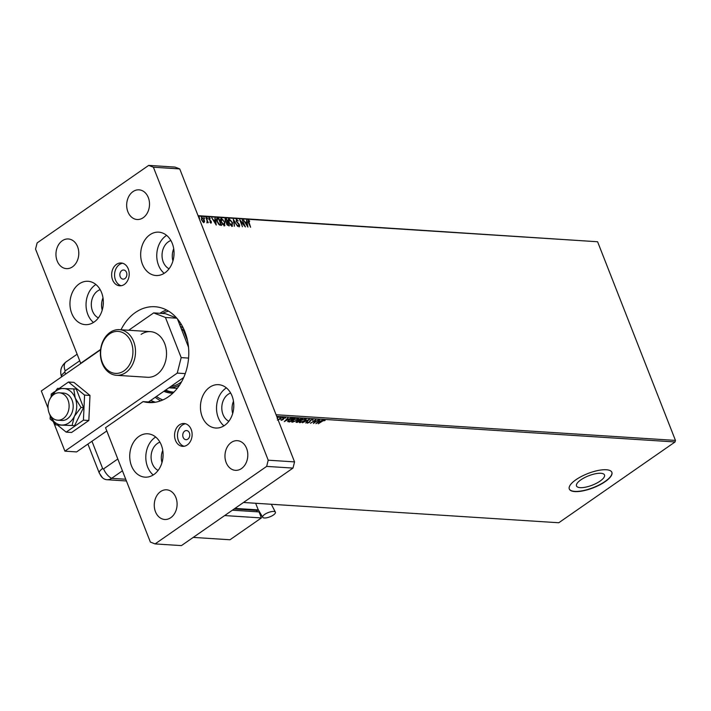 <?xml version="1.0" encoding="UTF-8"?>
<svg xmlns="http://www.w3.org/2000/svg" width="711" height="711" viewBox="0 0 711 711"><rect width="100%" height="100%" fill="white"/><g stroke="black" fill="none" stroke-linecap="round" stroke-linejoin="round"><path stroke-width="1.07" d="M600.128 481.08A15.047 5.021 158.6 0 0 604.51 474.975A15.047 5.021 158.6 0 0 595.294 473.793A15.047 5.021 158.6 0 0 580.878 479.845A15.047 5.021 158.6 0 0 576.497 485.951A15.047 5.021 158.6 0 0 585.722 487.133A15.047 5.021 158.6 0 0 600.128 481.08M605.212 481.605A22.868 7.634 158.6 0 0 611.869 472.326A22.868 7.634 158.6 0 0 597.853 470.531A22.868 7.634 158.6 0 0 575.954 479.729A22.868 7.634 158.6 0 0 569.298 489.008A22.868 7.634 158.6 0 0 583.313 490.803A22.868 7.634 158.6 0 0 605.212 481.605M569.262 488.91A22.868 7.634 158.6 0 0 583.375 490.572A22.868 7.634 158.6 0 0 605.132 481.409A22.868 7.634 158.6 0 0 611.833 472.22M204.27 219.93L204.599 221.725L203.87 222.507L201.382 219.743L201.791 217.193L204.27 219.93L204.599 221.725L203.87 222.507M201.364 217.29L202.759 218.188M206.874 222.232L207.203 221.023L205.897 217.539L208.305 222.703L207.612 221.921L207.256 222.721L206.945 222.188M206.999 220.401L207.256 222.721M211.069 222.97L210.021 222.188L210.794 222.33L210.9 221.663L208.803 219.086L209.052 217.655L210.136 218.401L210.101 218.864L209.345 218.295L209.185 219.086L211.291 221.663L211.291 222.916M209.763 221.983L210.483 222.552L210.9 221.663M208.812 217.717L209.825 218.624M209.345 218.295L208.892 219.29M216.722 218.579L218.828 218.375L221.583 225.396L219.486 225.014L217.015 221.592C216.162 219.566 216.375 218.464 217.637 218.295L216.864 218.446M226.445 218.864L229.2 225.885L226.613 224.027L226.507 222.561L224.996 220.712L225.423 218.801L226.445 218.864L226.311 219.557L225.28 219.752M225.005 218.89L226.125 219.086M233.332 219.308L237.732 226.436L233.963 220.997L234.381 226.222L233.279 219.344M242.264 219.877L245.411 226.933L240.798 221.53L242.46 226.738L239.705 219.717L244.308 225.103L242.264 219.877M248.601 220.819L250.592 227.262L248.343 222.499L248.317 220.09L249.597 220.97L249.614 221.494L248.459 220.845L248.121 221.912M248.015 220.161L249.597 220.97M198.067 215.682L597.596 241.749L675.45 440.411L675.059 441.958L558.775 522.754L243.482 502.481M597.596 241.749L198.218 216.073L276.072 414.735L675.45 440.411M247.908 227.093L243.446 219.957L245.286 222.267L246.717 222.365L246.797 220.17L247.908 227.093M236.825 220.055L236.576 221.201L239.651 225.138L239.376 226.72L237.927 225.467L239.1 226L239.269 225.138L236.176 221.165L236.514 219.335L238.265 220.943L236.825 220.055L236.256 221.423M237.75 225.271L238.789 226.214L239.269 225.138M236.194 219.415L237.412 220.428M232.533 222.65L232.044 226.249L228.604 222.427C227.796 220.419 227.964 219.228 229.12 218.864L232.533 222.65L231.733 226.462M232.568 226.116L232.044 226.249M228.569 218.997L230.835 220.481M224.916 222.161L224.436 225.76L220.997 221.939C220.179 219.93 220.357 218.739 221.512 218.375L224.614 222.374M224.96 225.627L224.436 225.76M220.952 218.508L223.218 219.992M216.26 225.058L211.807 217.922L213.638 220.232L215.078 220.33L215.149 218.135L216.26 225.058M206.857 217.753L207.63 218.704M207.079 218.099L207.025 217.646M203.844 217.557L204.617 218.517M204.057 217.904L204.004 217.45M198.92 217.246L199.693 218.197M199.133 217.593L199.08 217.131M277.023 417.17L278.641 417.197M278.179 416.984L277.459 418.272M277.965 419.757L282.578 417.321L278.17 420.094M278.17 420.085L277.406 420.094M281.529 419.881L285.449 417.455L285.706 417.881L283.867 418.219L283.022 419.659L281.218 420.343L281.023 419.89M285.449 417.455L285.706 417.881L285.084 417.677M285.111 418.13L284.889 417.526M287.715 421.419L289.279 419.792L295.109 418.13L289.608 421.952L287.733 421.57M297.118 422.005L296.505 422.396L296.683 421.374L298.931 419.561L301.704 418.557L302.726 418.619L297.225 422.441L295.98 422.218M309.623 419.063L305.757 422.992L308.263 419.979L302.415 422.769L309.623 419.063M318.546 419.632L313.444 423.48L314.982 420.468L310.485 423.294L315.986 419.472L314.458 422.476L318.546 419.632M322.287 421.276L318.235 423.792L321.95 421.214L324.811 419.934L325.14 420.432L322.199 421.036M324.811 419.934L325.14 420.432L324.403 420.299M324.518 420.716L324.092 419.925M675.059 441.958L276.703 416.353M315.933 423.64L319.728 419.712L318.919 421.001L320.359 421.09L323.078 419.925L315.915 423.596M313.009 419.17L312.956 420.085L312.36 420.254L312.476 419.57L310.823 420.165L309.401 422.352L307.196 423.187L307.143 422.476L308.983 422.343L310.44 420.139L313.009 419.17L312.671 419.712M312.36 420.254L312.351 419.25M307.596 422.716L307.196 423.187L307.143 422.476M307.792 422.263L307.765 422.796M300.22 422.298L299.864 422.716C298.851 422.396 299.153 421.685 300.762 420.583L305.614 418.699C306.61 419.019 306.308 419.73 304.726 420.814L299.864 422.716L299.242 422.432M305.614 418.699L306.228 418.975M292.603 421.801L292.257 422.227C291.234 421.907 291.537 421.196 293.145 420.094L298.007 418.21C298.993 418.53 298.7 419.241 297.109 420.325L292.257 422.227L291.626 421.943M298.007 418.21L298.611 418.486M284.293 421.605L288.088 417.677L287.28 418.966L288.719 419.055L291.439 417.89L284.276 421.561M283.316 417.375L282.649 417.97L283.565 417.33M280.294 417.179L279.627 417.775L280.543 417.135M232.693 413.473A14.86 11.403 93.7 0 1 233.475 401.262A14.86 11.403 -86.3 0 0 232.693 413.473M172.924 260.964A14.86 11.403 93.7 0 1 173.715 248.752A14.86 11.403 -86.3 0 0 172.924 260.964M102.215 310.103A14.86 11.403 93.7 0 1 102.997 297.882A14.86 11.403 -86.3 0 0 102.215 310.103M161.984 462.612A14.86 11.403 93.7 0 1 162.766 450.392A14.86 11.403 -86.3 0 0 161.984 462.612M174.044 253.605A13.722 10.532 -86.3 0 0 173.875 256.2M163.103 455.244A13.722 10.532 -86.3 0 0 162.935 457.84M233.812 406.114A13.722 10.532 -86.3 0 0 233.643 408.709M103.335 302.735A13.722 10.532 -86.3 0 0 103.166 305.33M324.651 419.534L324.989 420.032M318.395 421.072L317.23 422.716L319.63 421.472L318.457 421.001M319.63 421.472L318.528 421.401M314.386 422.316L313.747 422.761M315.533 419.783L314.458 422.476M312.849 418.77L312.796 419.677M312.2 419.854L312.316 419.161L312.2 419.854M310.254 420.148L310.032 421.756M309.872 421.356L309.241 421.952M307.045 422.787L306.983 422.076M307.632 421.863L307.614 422.396M299.713 422.316L299.233 422.192M306.077 418.815L305.481 419.686M299.838 421.312L299.944 421.854M301.153 420.61L300.415 422.325L304.335 420.796L305.072 419.09L301.064 420.379M299.793 421.694L300.415 422.325M304.93 418.743L305.383 418.912M299.171 419.188L298.807 419.908L299.171 419.188M299.242 419.357L298.967 420.308L299.722 420.405L301.766 418.983L301.322 418.566M296.931 420.992L296.834 421.596M297.002 421.17L297.394 422.023L299.162 420.796L298.265 420.405M298.798 420.388L296.985 421.996M301.171 418.583L298.967 420.308M301.766 418.983L301.322 418.957M292.097 421.827L291.617 421.703M298.46 418.326L297.865 419.197M292.221 420.823L292.328 421.365M293.536 420.121L292.799 421.836L296.718 420.299L297.456 418.601L293.447 419.89M292.177 421.205L292.799 421.836M297.314 418.255L297.767 418.424M289.581 419.588L288.542 421.339L289.608 421.952M289.457 421.552L287.662 421.285M289.528 421.516L294.158 418.495L293.341 418.059M288.284 420.814L288.542 421.339M292.425 418.219L289.67 419.819M294.158 418.495L292.541 418.495M286.755 419.037L285.591 420.681L287.991 419.437L286.817 418.975M287.991 419.437L286.889 419.366M281.058 419.934L280.872 419.49M283.422 418.086L283.582 418.806M283.422 418.406L283.511 419.214M283.351 418.815L282.862 419.25M278.019 416.584L277.397 418.112M277.574 417.028L277.112 417.393M277.166 418.486L277.85 417.081M245.002 222.49L246.717 222.365M246.477 220.392L247.455 226.462M245.73 222.996L247.206 225.396L246.833 223.067L245.446 223.201M240.069 220.641L244.726 226.214M239.029 224.054L236.976 221.903M239.065 226.933L239.651 225.138M238.789 226.214L238.958 225.36L238.789 226.214M233.404 220.152L233.946 221.014M234.461 226.222L233.963 220.997M228.835 219.823L229.422 219.583L229.004 222.454L231.99 225.503M229.102 219.797L228.684 222.676M229.929 224.765L231.848 225.636M231.43 225.743L232.142 222.623L229.422 219.583M225.734 221.956L227.351 222.17L227.618 222.89M228.507 225.147L228.782 225.858M226.178 222.25L227.351 222.17L226.329 219.557M225.565 219.743L225.076 220.961L226.498 222.036M227.173 225.049L228.515 225.138L227.636 222.89L226.88 223.103M227.12 223.094L226.685 224.258M227.796 225.334L228.515 225.138M226.702 224.241L228.115 225.111M227.44 222.881L226.996 224.036M225.885 219.53L225.387 220.739M224.605 222.374L224.116 225.974M221.228 219.335L221.805 219.095L221.388 221.965L224.374 225.014M221.494 219.308L221.388 221.965M222.321 224.276L224.232 225.147M223.823 225.254L224.525 222.134L221.805 219.095M217.326 218.517L218.828 218.375M218.517 218.588L218.704 219.068L217.308 219.157L217.415 221.619L219.432 224.365L220.908 224.649L218.712 219.068M220.89 224.658L221.174 225.369M218.215 223.814L219.121 224.587L220.908 224.649M217.308 219.157L217.095 221.841M215.078 220.33L213.638 220.232M214.838 218.357L215.815 224.427M214.091 220.97L215.566 223.361L215.193 221.041L213.807 221.165M210.483 222.552L210.589 221.885L210.483 222.552M209.034 218.508L208.874 219.308L209.123 218.446M210.101 220.134L209.478 219.583M209.789 220.357L210.856 220.872M210.536 221.085L211.291 221.663M210.971 221.885L210.749 223.183M207.416 218.366L207.319 218.926M206.945 222.943L207.612 221.921M204.395 218.17L204.297 218.73M204.288 221.939L203.559 222.721M201.613 218.046L202.04 217.824L201.773 219.761L203.719 221.868M201.72 218.037L201.773 219.761M202.546 221.663L203.595 222.019M203.31 222.09L203.879 219.895L202.04 217.824M199.471 217.85L199.373 218.419M168.578 311.151A45.726 35.097 -86.3 0 0 162.277 313.453M159.851 313.302A48.019 36.848 93.7 0 1 166.507 309.978M179.75 384.847A32.013 24.565 93.7 0 1 168.88 387.806L173.973 388.153A32.013 24.565 -86.3 0 0 177.483 388.046M165.69 390.028A36.012 27.64 -86.3 0 0 172.986 392.081M173.964 392.09A36.012 27.64 93.7 0 1 172.249 392.045A36.012 27.64 93.7 0 1 165.192 390.366M163.877 391.281A37.159 28.511 -86.3 0 0 171.449 393.139A37.159 28.511 -86.3 0 0 172.835 393.192M164.125 391.112A37.159 28.511 -86.3 0 0 171.813 393.165M160.668 400.826A48.019 36.848 93.7 0 1 155.229 397.289M156.384 396.489A45.726 35.097 -86.3 0 0 162.863 399.938M177.954 320.27A36.012 27.64 93.7 0 1 178.577 320.35M181.545 324.811A32.013 24.565 -86.3 0 0 179.581 324.42M170.764 386.5A30.866 23.685 -86.3 0 0 180.061 382.874A30.866 23.685 -86.3 0 0 181.652 381.665M187.553 340.791L183.429 330.268A30.866 23.685 -86.3 0 0 181.172 328.464M184.869 331.682A30.866 23.685 -86.3 0 0 183.429 330.268L181.829 330.171M180.301 326.251A32.013 24.565 93.7 0 1 183.385 328.278M109.538 333.939A21.037 16.14 -86.3 0 0 102.322 362.441A21.037 16.14 -86.3 0 0 124.007 370.858A21.037 16.14 -86.3 0 0 131.233 342.355A21.037 16.14 -86.3 0 0 109.538 333.939M125.811 372.537A22.868 17.544 93.7 0 1 116.48 375.292A22.868 17.544 93.7 0 1 100.686 357.553A22.868 17.544 93.7 0 1 110.081 332.401A22.868 17.544 93.7 0 1 119.412 329.655A22.868 17.544 93.7 0 1 135.197 347.386A22.868 17.544 93.7 0 1 125.811 372.537M53.84 394.472A13.722 10.532 -86.3 0 0 48.206 409.563A13.722 10.532 -86.3 0 0 57.68 420.201A13.722 10.532 -86.3 0 0 63.279 418.548A13.722 10.532 -86.3 0 0 68.914 403.457A13.722 10.532 -86.3 0 0 59.44 392.819A13.722 10.532 -86.3 0 0 53.84 394.472M141.098 334.401A22.868 17.544 93.7 0 1 150.43 331.646A22.868 17.544 93.7 0 1 166.214 349.377A22.868 17.544 93.7 0 1 156.82 374.528A22.868 17.544 93.7 0 1 147.488 377.283L116.48 375.292M176.826 318.208L165.45 317.47L153.665 312.902L165.37 313.649L176.684 318.048M177.421 318.901L188.513 347.217M183.714 377.497L148.51 401.964M106.81 430.937L76.601 451.92L64.905 451.165L53.352 421.694M165.45 317.47L181.181 357.606L188.575 358.086M48.055 408.185L41.309 390.97L100.58 349.785M128.691 330.251L153.665 312.902M185.26 373.613L177.252 373.097L64.905 451.165M177.252 373.097L181.181 357.606M57.44 425.009L66.185 432.128L83.427 420.148L84.573 395.094L68.478 382.02L59.315 388.393M54.587 391.681L51.245 394.001L51.112 396.854M68.478 382.02L73.9 382.367L89.986 395.44L88.839 420.494L71.598 432.475L66.185 432.128M50.241 415.899L50.099 419.046L53.609 421.899M83.427 420.148L88.839 420.494M84.573 395.094L89.986 395.44M57.68 420.201L61.777 420.459A13.722 10.532 -86.3 0 0 62.026 420.477A13.722 10.532 -86.3 0 0 73.171 407.279A13.722 10.532 -86.3 0 0 63.537 393.076A13.722 10.532 -86.3 0 0 63.279 393.067M73.748 388.908L57.547 388.375L50.65 397.805A18.29 14.033 -86.3 0 1 50.916 397.236A18.29 14.033 -86.3 0 1 63.492 388.499A18.29 14.033 -86.3 0 1 75.224 398.036L73.748 388.908L76.273 389.068L83.534 407.607L74.602 425.605L55.876 424.911L74.602 425.605M72.078 425.445L74.388 416.308A18.29 14.033 -86.3 0 1 61.813 425.045A18.29 14.033 -86.3 0 1 50.081 415.508A18.29 14.033 -86.3 0 1 49.601 414.131L55.876 424.911M81.018 407.447L75.224 398.036A18.29 14.033 -86.3 0 1 74.388 416.308L81.018 407.447L83.534 407.607M87.915 444.064L99.3 473.117L102.473 477.739A11.429 8.772 -86.3 0 0 111.609 478.334L122.434 470.815L111.609 478.334A11.429 6.257 -124.8 0 1 103.61 468.86L117.804 458.995M64.879 372.155A11.429 3.813 -21.4 0 0 61.555 376.794C59.626 370.849 61.102 365.898 65.981 361.961L76.824 354.425L65.999 361.943A11.429 8.772 -86.3 0 0 65.981 361.961A11.429 6.257 55.2 0 0 65.208 370.858A0.951 0.729 -86.3 0 0 64.879 372.155L65.634 374.066M99.816 473.766A11.429 8.772 -86.3 0 0 106.943 479.712A11.429 8.772 -86.3 0 0 111.609 478.334L125.74 479.25M273.424 514.995A6.861 2.293 -21.4 0 1 266.856 517.75A6.861 2.293 -21.4 0 1 262.652 517.217A6.861 2.293 -21.4 0 1 264.652 514.426A6.861 2.293 -21.4 0 1 271.22 511.671A6.861 2.293 -21.4 0 1 275.424 512.213A6.861 2.293 -21.4 0 1 273.424 514.995M256.911 510.836L258.253 509.903L234.959 508.401M257.284 511.796L256.742 510.4L234.177 508.952M255.658 503.272L258.253 509.903M193.232 537.4L229.973 539.765L261.399 517.928L259.044 511.911L232.381 510.196M261.399 517.928L224.658 515.564M124.923 278.588A4.577 3.511 -86.3 0 0 126.807 273.557A4.577 3.511 -86.3 0 0 123.652 270.011A4.577 3.511 -86.3 0 0 121.785 270.562A4.577 3.511 -86.3 0 0 119.901 275.592A4.577 3.511 -86.3 0 0 123.065 279.139A4.577 3.511 -86.3 0 0 124.923 278.588M187.837 439.122A4.577 3.511 -86.3 0 0 189.721 434.092A4.577 3.511 -86.3 0 0 186.558 430.546A4.577 3.511 -86.3 0 0 184.691 431.097A4.577 3.511 -86.3 0 0 182.816 436.127A4.577 3.511 -86.3 0 0 185.971 439.674A4.577 3.511 -86.3 0 0 187.837 439.122M187.277 444.953A11.429 8.772 -86.3 0 0 191.97 432.377A11.429 8.772 -86.3 0 0 184.078 423.516A11.429 8.772 -86.3 0 0 179.412 424.885A11.429 8.772 -86.3 0 0 174.71 437.461A11.429 8.772 -86.3 0 0 182.611 446.33A11.429 8.772 -86.3 0 0 187.277 444.953M185.527 423.765A11.429 8.772 -86.3 0 0 182.336 425.08A11.429 8.772 -86.3 0 0 177.528 436.714A11.429 8.772 -86.3 0 0 184.078 446.268M124.363 284.418A11.429 8.772 -86.3 0 0 129.055 271.842A11.429 8.772 -86.3 0 0 121.163 262.981A11.429 8.772 -86.3 0 0 116.497 264.35A11.429 8.772 -86.3 0 0 111.805 276.926A11.429 8.772 -86.3 0 0 119.697 285.795A11.429 8.772 -86.3 0 0 124.363 284.418M122.612 263.23A11.429 8.772 -86.3 0 0 119.421 264.536A11.429 8.772 -86.3 0 0 114.622 276.17A11.429 8.772 -86.3 0 0 121.172 285.724M224.596 425.409A21.721 16.673 -86.3 0 0 233.519 401.511A21.721 16.673 -86.3 0 0 218.517 384.669A21.721 16.673 -86.3 0 0 209.656 387.282A21.721 16.673 -86.3 0 0 200.733 411.171A21.721 16.673 -86.3 0 0 215.735 428.022A21.721 16.673 -86.3 0 0 224.596 425.409M226.391 387.886A21.721 16.673 -86.3 0 0 225.743 388.313A21.721 16.673 -86.3 0 0 223.947 425.827M153.887 474.539A21.721 16.673 -86.3 0 0 162.801 450.641A21.721 16.673 -86.3 0 0 147.808 433.799A21.721 16.673 -86.3 0 0 138.938 436.412A21.721 16.673 -86.3 0 0 130.024 460.31A21.721 16.673 -86.3 0 0 145.017 477.152A21.721 16.673 -86.3 0 0 153.887 474.539M155.682 437.016A21.721 16.673 -86.3 0 0 155.034 437.443A21.721 16.673 -86.3 0 0 153.238 474.966M94.119 322.03A21.721 16.673 -86.3 0 0 103.042 298.131A21.721 16.673 -86.3 0 0 88.04 281.289A21.721 16.673 -86.3 0 0 79.179 283.902A21.721 16.673 -86.3 0 0 70.256 307.801A21.721 16.673 -86.3 0 0 85.249 324.643A21.721 16.673 -86.3 0 0 94.119 322.03M95.914 284.507A21.721 16.673 -86.3 0 0 95.265 284.933A21.721 16.673 -86.3 0 0 93.47 322.456M164.828 272.9A21.721 16.673 -86.3 0 0 173.751 249.001A21.721 16.673 -86.3 0 0 158.749 232.159A21.721 16.673 -86.3 0 0 149.888 234.772A21.721 16.673 -86.3 0 0 140.965 258.662A21.721 16.673 -86.3 0 0 155.967 275.512A21.721 16.673 -86.3 0 0 164.828 272.9M166.623 235.377A21.721 16.673 -86.3 0 0 165.974 235.803A21.721 16.673 -86.3 0 0 164.188 273.326M72.486 266.847A14.86 11.403 -86.3 0 0 78.592 250.494A14.86 11.403 -86.3 0 0 68.336 238.967A14.86 11.403 -86.3 0 0 62.266 240.753A14.86 11.403 -86.3 0 0 56.16 257.106A14.86 11.403 -86.3 0 0 66.425 268.634A14.86 11.403 -86.3 0 0 72.486 266.847M143.204 217.708A14.86 11.403 -86.3 0 0 149.31 201.364A14.86 11.403 -86.3 0 0 139.045 189.837A14.86 11.403 -86.3 0 0 132.975 191.623A14.86 11.403 -86.3 0 0 126.878 207.976A14.86 11.403 -86.3 0 0 137.134 219.503A14.86 11.403 -86.3 0 0 143.204 217.708M241.5 468.549A14.86 11.403 -86.3 0 0 247.606 452.196A14.86 11.403 -86.3 0 0 237.35 440.678A14.86 11.403 -86.3 0 0 231.279 442.464A14.86 11.403 -86.3 0 0 225.174 458.808A14.86 11.403 -86.3 0 0 235.439 470.335A14.86 11.403 -86.3 0 0 241.5 468.549M170.791 517.679A14.86 11.403 -86.3 0 0 176.897 501.335A14.86 11.403 -86.3 0 0 166.632 489.808A14.86 11.403 -86.3 0 0 160.57 491.594A14.86 11.403 -86.3 0 0 154.465 507.947A14.86 11.403 -86.3 0 0 164.73 519.474A14.86 11.403 -86.3 0 0 170.791 517.679M155.087 543.915L181.412 545.613L292.985 468.087L266.652 466.398L155.087 543.915L150.368 542.084L105.539 427.702L143.098 401.608A48.019 36.848 -86.3 0 0 148.803 402.568A48.019 36.848 -86.3 0 0 168.4 396.791A48.019 36.848 -86.3 0 0 188.122 343.973A48.019 36.848 -86.3 0 0 154.962 306.734A48.019 36.848 -86.3 0 0 135.374 312.511A48.019 36.848 -86.3 0 0 121.021 329.753M169.067 268.767A14.86 11.403 93.7 0 1 162.037 255.898A14.86 11.403 93.7 0 1 168.338 241.82A14.86 11.403 93.7 0 1 170.88 240.522M98.358 317.897A14.86 11.403 93.7 0 1 91.319 305.028A14.86 11.403 93.7 0 1 97.629 290.959A14.86 11.403 93.7 0 1 100.171 289.653M158.126 470.406A14.86 11.403 93.7 0 1 151.088 457.537A14.86 11.403 93.7 0 1 157.398 443.468A14.86 11.403 93.7 0 1 159.939 442.162M228.835 421.276A14.86 11.403 93.7 0 1 221.805 408.407A14.86 11.403 93.7 0 1 228.107 394.329A14.86 11.403 93.7 0 1 230.648 393.032M266.652 466.398L268.216 460.195L294.55 461.892L179.732 168.916L153.407 167.218L148.688 165.387L37.123 242.913L35.55 249.108L80.814 363.517M148.688 165.387L175.022 167.085L179.732 168.916M268.216 460.195L153.407 167.218M100.624 349.421L80.379 363.49M294.55 461.892L292.985 468.087M154.589 402.355L143.098 401.608M155.433 402.222A48.019 36.848 93.7 0 1 150.803 400.364M91.959 441.255L102.633 468.478A0.951 0.729 -86.3 0 0 103.61 468.86M79.401 361.001L65.208 370.858M99.3 473.117A11.429 3.813 -21.4 0 1 102.633 468.478M150.43 331.646L119.412 329.655M59.44 392.819L63.537 393.076M106.943 479.712L126.416 480.965M262.652 517.217L257.986 509.227M271.318 504.277L275.424 512.213"/></g></svg>
